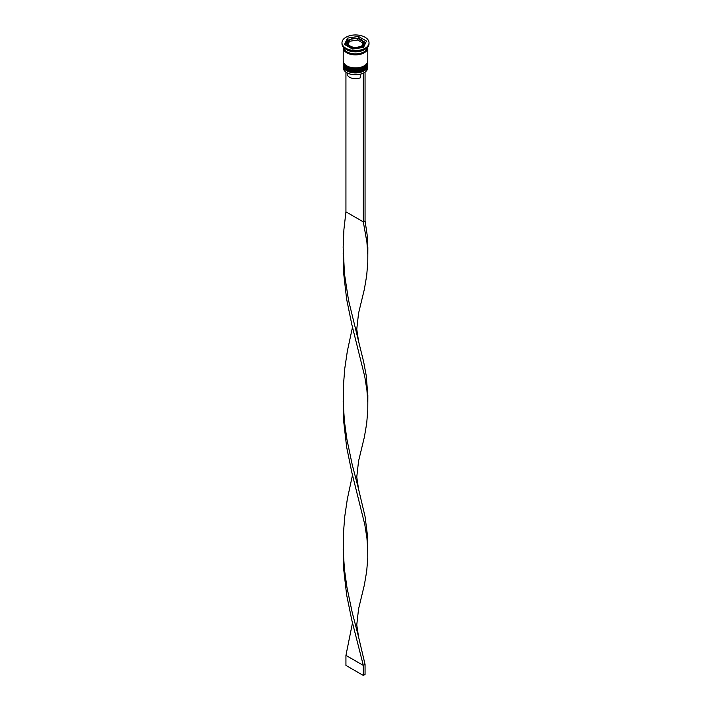 <?xml version="1.0" encoding="UTF-8"?>
<svg xmlns="http://www.w3.org/2000/svg" width="711" height="711" viewBox="0 0 711 711"><rect width="100%" height="100%" fill="white"/><g stroke="black" fill="none" stroke-linecap="round" stroke-linejoin="round"><path stroke-width="1.07" d="M363.721 41.807L357.269 38.198L349.75 39.416L347.279 44.349L353.296 47.824L361.517 46.553L363.721 41.807M362.646 47.53A8.603 4.968 0 0 0 364.103 44.766L364.103 43.362A8.603 4.968 180 0 1 358.788 47.948A8.603 4.968 180 0 1 349.421 46.873A8.603 4.968 180 0 1 346.897 43.362L346.897 44.766A8.603 4.968 0 0 0 347.155 45.966M364.103 72.718A12.043 6.95 180 0 1 364.014 72.762A12.043 6.95 180 0 1 363.099 73.242A12.043 6.95 180 0 1 346.986 72.762L346.808 72.664A12.291 7.092 0 0 0 364.192 72.664A12.291 7.092 0 0 0 367.791 67.643L367.791 65.839A12.291 7.092 180 0 1 360.201 72.398A12.291 7.092 180 0 1 346.808 70.86A12.291 7.092 180 0 1 343.209 65.839A12.291 7.092 180 0 1 343.253 65.252M367.747 65.252A12.291 7.092 180 0 1 367.791 65.839M367.747 62.248A12.291 7.092 180 0 1 367.791 62.835A12.291 7.092 180 0 1 360.201 69.385A12.291 7.092 180 0 1 346.808 67.847A12.291 7.092 180 0 1 343.209 62.835A12.291 7.092 180 0 1 343.253 62.248M341.982 42.758L341.982 43.762A13.518 7.803 0 0 0 345.937 49.281L346.808 49.788A12.291 7.092 0 0 0 364.192 49.788L365.063 49.281A13.518 7.803 0 0 0 369.018 43.762L369.018 42.758A13.518 7.803 0 0 0 365.063 37.239A13.518 7.803 0 0 0 350.327 35.55A13.518 7.803 0 0 0 341.982 42.758A13.518 7.803 0 0 0 345.937 48.277A13.518 7.803 0 0 0 360.673 49.974A13.518 7.803 0 0 0 369.018 42.758M346.808 49.788L345.937 49.281A13.518 7.803 0 0 0 365.063 49.281M343.209 62.835L343.209 63.83A12.291 7.092 0 0 0 346.808 68.851A12.291 7.092 0 0 0 360.201 70.389A12.291 7.092 0 0 0 367.791 63.83L367.791 62.835M343.244 47.273A12.291 7.092 0 0 0 343.209 47.779L343.209 60.826A12.291 7.092 0 0 0 346.808 65.839A12.291 7.092 0 0 0 360.201 67.376A12.291 7.092 0 0 0 367.791 60.826L367.791 47.779A12.291 7.092 0 0 0 367.756 47.273M343.209 47.779A12.291 7.092 0 0 0 346.808 52.792A12.291 7.092 0 0 0 360.201 54.329A12.291 7.092 0 0 0 367.791 47.779M343.217 47.024A12.291 7.092 0 0 0 346.808 51.796A12.291 7.092 0 0 0 360.006 53.378A12.291 7.092 0 0 0 367.783 47.024M347.146 72.851L347.146 73.873A8.354 4.826 0 0 0 349.59 77.277A8.354 4.826 0 0 0 360.477 77.748L360.477 74.184M346.986 72.762L346.808 72.664A12.291 7.092 0 0 1 343.209 67.643L343.209 65.839M347.999 44.473L349.483 41.291L357.704 40.02L357.704 38.332L356.238 38.243L350.95 39.061L349.083 40.136A7.865 4.542 0 0 0 347.67 43.184M352.558 49.095L363.525 47.397L366.467 41.06L358.442 36.43L347.475 38.127L344.533 44.455L352.558 49.095M348.959 39.905L347.475 40.136L345.27 44.882M347.475 40.136L347.475 38.127M358.442 38.394L358.442 36.43M365.73 42.651L363.463 41.336M349.483 41.291L349.483 39.603M362.646 40.865A7.865 4.542 0 0 0 361.064 39.549A7.865 4.542 0 0 0 358.779 38.634L357.704 38.332M357.704 40.02L362.992 43.069M364.859 72.246L363.099 73.242M345.937 72.104L345.937 211.842L363.321 221.876L365.063 220.881L367.08 234.399L367.845 247.659L367.783 262.288L366.689 275.592L364.379 289.217L358.566 313.222L356.762 329.211L358.566 341.28L363.641 361.783L366.218 375.532L367.845 395.503L367.783 410.131L366.689 423.436L364.379 437.061L358.566 461.066L356.762 477.063L358.566 489.124L365.063 516.568L367.631 536.743L367.783 557.975L366.689 571.28L364.379 584.904L358.566 608.909L356.762 624.907L358.566 636.967L365.063 664.412L363.321 665.416L345.937 655.382L352.487 622.934M363.321 73.366L363.321 221.876L366.929 242.407L367.809 254.636M365.063 72.362L365.063 220.881M343.191 253.32L343.6 272.748L346.621 299.127L351.776 324.314L364.787 376.688L366.929 390.259L367.809 402.479M343.191 549.016L343.6 568.436L346.621 594.823L351.776 620.01L363.321 665.416L363.321 675.45L345.937 665.416L345.937 655.382M345.937 211.842L343.92 229.449L343.155 247.312L344.497 274.073L348.497 300.051L358.566 341.28M352.487 475.09L347.359 498.909L344.782 516.284L343.369 534.05L343.271 551.958L344.497 569.76L346.915 587.206L352.176 612.295L358.566 636.967M343.191 401.173L343.6 420.592L346.621 446.979L351.776 472.166L364.787 524.531L366.929 538.103L367.809 550.323M352.487 327.247L347.359 351.065L344.782 368.44L343.369 386.206L343.271 404.115L344.497 421.916L346.915 439.362L352.176 464.452L358.566 489.124M363.321 675.45L365.063 674.446L365.063 664.412M343.209 64.532A12.291 7.092 0 0 0 343.209 64.639A12.291 7.092 0 0 0 346.808 69.651A12.291 7.092 0 0 0 360.201 71.189A12.291 7.092 0 0 0 367.791 64.639A12.291 7.092 0 0 0 367.791 64.532M367.791 64.434A12.291 7.092 180 0 1 360.201 70.993A12.291 7.092 180 0 1 346.808 69.456A12.291 7.092 180 0 1 343.209 64.434L343.209 64.639C343.644 67.252 344.897 69.038 346.959 69.989C354.042 74.477 368.28 71.082 367.791 64.639L367.783 64.123M343.209 61.528A12.291 7.092 0 0 0 343.209 61.626A12.291 7.092 0 0 0 346.808 66.647A12.291 7.092 0 0 0 360.201 68.185A12.291 7.092 0 0 0 367.791 61.626A12.291 7.092 0 0 0 367.791 61.528M367.791 61.422A12.291 7.092 180 0 1 360.201 67.98A12.291 7.092 180 0 1 346.808 66.443A12.291 7.092 180 0 1 343.209 61.422L343.209 61.626C343.644 64.248 344.897 66.025 346.959 66.985C354.042 71.464 368.28 68.069 367.791 61.626L367.783 61.119M363.721 41.905A8.603 4.968 180 0 1 364.103 43.362L361.428 39.514L358.015 38.305M361.917 45.388A7.865 4.542 0 0 0 363.33 42.34M354.762 47.282A7.865 4.542 0 0 0 360.05 46.464M348.354 44.651A7.865 4.542 0 0 0 349.936 45.975A7.865 4.542 0 0 0 352.221 46.89M367.667 47.779A12.167 7.021 180 0 1 360.157 54.267A12.167 7.021 180 0 1 346.897 52.747A12.167 7.021 180 0 1 343.333 47.779M356.238 38.243A7.865 4.542 0 0 0 350.95 39.061M346.897 43.362L349.412 39.603M343.226 251.801L343.226 254.849"/></g></svg>
